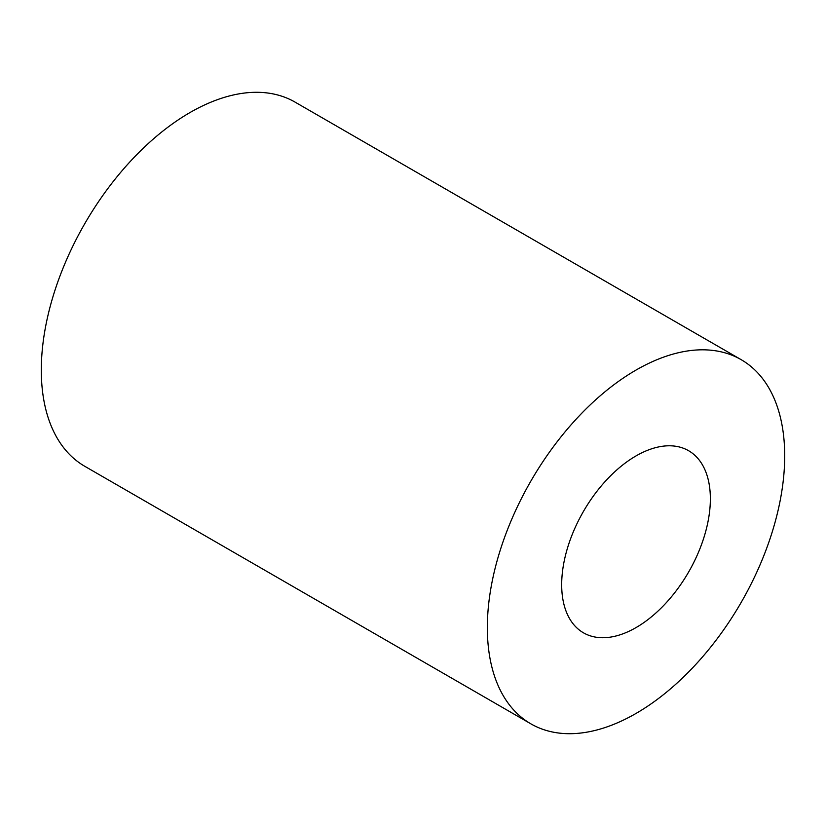 <?xml version="1.0" encoding="UTF-8"?>
<svg xmlns="http://www.w3.org/2000/svg" width="826" height="826" viewBox="0 0 826 826"><rect width="100%" height="100%" fill="white"/><g stroke="black" fill="none" stroke-linecap="round" stroke-linejoin="round"><path stroke-width="1.24" d="M710.36 498.842A105.129 60.701 -60 0 1 664.465 604.642A105.129 60.701 -60 0 1 583.455 632.809A105.129 60.701 -60 0 1 583.455 511.408A105.129 60.701 -60 0 1 688.585 450.707A105.129 60.701 -60 0 1 710.36 498.842M784.7 455.921A210.269 121.401 120 0 0 741.149 359.661A210.269 121.401 120 0 0 579.119 415.994A210.269 121.401 120 0 0 487.34 627.595A210.269 121.401 120 0 0 530.891 723.855A210.269 121.401 120 0 0 692.921 667.522A210.269 121.401 120 0 0 784.7 455.921M741.149 359.661L295.109 102.145A210.269 121.401 120 0 0 133.079 158.478A210.269 121.401 120 0 0 41.3 370.079A210.269 121.401 120 0 0 84.851 466.339L530.891 723.855"/></g></svg>
